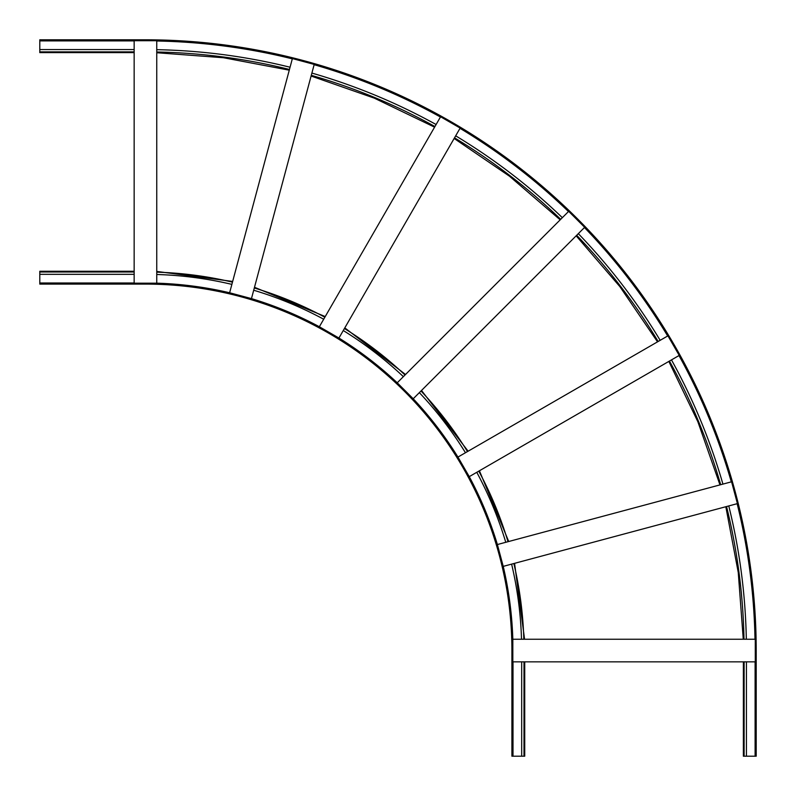 <?xml version="1.0" encoding="UTF-8"?>
<svg xmlns="http://www.w3.org/2000/svg" width="796" height="796" viewBox="0 0 796 796"><rect width="100%" height="100%" fill="white"/><g stroke="black" fill="none" stroke-linecap="round" stroke-linejoin="round"><path stroke-width="1.19" d="M134.156 40.715L134.156 283.177L156.752 283.177L156.752 40.715L134.156 40.715M231.875 284.381A376.219 376.219 0 0 0 156.752 274.491M156.752 49.68A600.97 600.97 0 0 1 290.062 67.232M521.678 661.844L521.678 756.2L511.908 756.2L511.908 650.541A366.449 366.449 0 0 0 145.459 284.092L39.8 284.092L39.8 283.366L145.459 283.366A367.175 367.175 0 0 1 512.634 650.541L512.634 756.2M523.997 661.844L523.997 756.2L524.733 756.2L521.678 756.2M505.768 542.295A376.219 376.219 0 0 0 476.774 472.307M521.509 639.248A376.219 376.219 0 0 0 511.619 564.125M403.373 376.647A376.219 376.219 0 0 0 343.265 330.529M465.471 452.735A376.219 376.219 0 0 0 419.353 392.627M323.693 319.226A376.219 376.219 0 0 0 253.705 290.232M134.156 274.322L39.8 274.322L39.8 283.366M134.156 272.003L39.8 272.003L39.8 271.267L39.8 274.322M512.823 639.248L512.823 661.844L755.285 661.844L755.285 639.248L512.823 639.248A367.543 367.543 0 0 0 503.231 566.374L497.381 544.544A367.543 367.543 0 0 0 469.262 476.645L457.949 457.073A367.543 367.543 0 0 0 413.214 398.756L397.234 382.786A367.543 367.543 0 0 0 338.927 338.041L319.355 326.748A367.543 367.543 0 0 0 251.456 298.609L229.626 292.769A367.543 367.543 0 0 0 156.752 283.167M746.429 661.844L746.429 756.2L756.2 756.2L756.2 650.541A610.741 610.741 0 0 0 145.459 39.8L39.8 39.8L39.8 40.536L145.459 40.536A610.005 610.005 0 0 1 755.464 650.541L755.464 756.2M744.111 661.844L744.111 756.2L743.374 756.2L746.429 756.2M469.252 476.645L679.237 355.414L667.934 335.842L457.949 457.073M671.476 359.892A600.97 600.97 0 0 1 722.927 484.117M503.231 566.374L737.424 503.619L731.584 481.789L497.381 544.544M728.768 505.938A600.97 600.97 0 0 1 746.32 639.248M338.927 338.051L460.158 128.066L440.586 116.763L319.355 326.748M455.67 135.827A600.97 600.97 0 0 1 562.344 217.676M413.214 398.766L584.662 227.318L568.682 211.338L397.234 382.786M578.324 233.656A600.97 600.97 0 0 1 660.173 340.33M251.456 298.619L314.211 64.416L292.381 58.576L229.626 292.769M311.883 73.073A600.97 600.97 0 0 1 436.108 124.524M134.156 49.571L39.8 49.571L39.8 40.536M134.156 51.889L39.8 51.889L39.8 52.626L39.8 49.571M232.472 282.142A378.538 378.538 0 0 0 156.752 272.172M156.752 51.999A598.652 598.652 0 0 1 289.455 69.471M508.007 541.698A378.538 378.538 0 0 0 478.784 471.142M523.828 639.248A378.538 378.538 0 0 0 513.858 563.528M405.015 375.006A378.538 378.538 0 0 0 344.429 328.509M467.491 451.571A378.538 378.538 0 0 0 420.994 390.985M324.858 317.216A378.538 378.538 0 0 0 254.302 287.993M513.002 661.844L513.002 756.2M134.156 282.998L39.8 282.998M669.456 361.056A598.652 598.652 0 0 1 720.678 484.714M726.529 506.545A598.652 598.652 0 0 1 744.001 639.248M454.516 137.837A598.652 598.652 0 0 1 560.702 219.318M576.682 235.298A598.652 598.652 0 0 1 658.163 341.484M311.286 75.322A598.652 598.652 0 0 1 434.944 126.544M156.752 41.004A609.646 609.646 0 0 1 292.301 58.844M314.131 64.695A609.646 609.646 0 0 1 440.447 117.022M460.008 128.315A609.646 609.646 0 0 1 568.473 211.547M584.453 227.527A609.646 609.646 0 0 1 667.685 335.992M678.978 355.553A609.646 609.646 0 0 1 731.305 481.869M737.156 503.699A609.646 609.646 0 0 1 754.996 639.248M134.156 40.895L39.8 40.895M755.106 661.844L755.106 756.2M524.564 639.248L514.564 563.339M508.724 541.509L479.421 470.774M468.118 451.203L421.512 390.468M405.532 374.488L344.797 327.882M325.226 316.579L254.491 287.276M232.661 281.436L156.752 271.436M524.733 661.844L524.733 756.2M134.156 271.267L39.8 271.267M156.752 52.735L223.507 57.74L289.266 70.177M311.097 76.028L374.269 98.137L434.576 127.171M454.148 138.474L509.45 176.185L560.185 219.835M576.165 235.815L619.815 286.55L657.526 341.852M668.829 361.424L697.863 421.731L719.972 484.903M725.823 506.734L738.26 572.493L743.265 639.248M134.156 52.626L39.8 52.626M743.374 661.844L743.374 756.2"/></g></svg>
